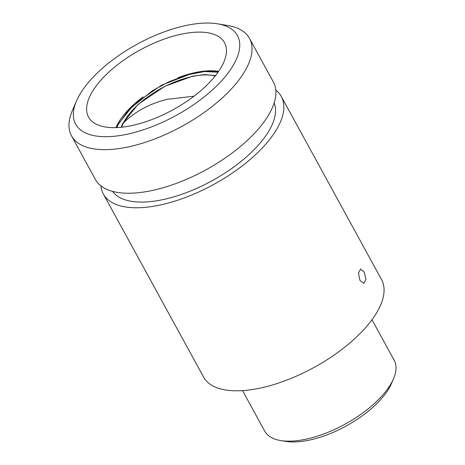 <?xml version="1.0" encoding="UTF-8"?>
<svg xmlns="http://www.w3.org/2000/svg" width="465" height="465" viewBox="0 0 465 465"><rect width="100%" height="100%" fill="white"/><g stroke="black" fill="none" stroke-linecap="round" stroke-linejoin="round"><path stroke-width="0.7" d="M359.974 280.517L358.445 273.362L360.52 269.101L364.124 272.002L365.984 279.081L363.915 283.342L359.974 280.517M182.664 26.249A92.233 40.606 -28.7 0 0 76.469 101.01A92.233 40.606 -28.7 0 0 130.409 133.502A92.233 40.606 -28.7 0 0 226.571 74.97A92.233 40.606 -28.7 0 0 217.481 23.808A92.233 40.606 -28.7 0 0 182.664 26.249M217.481 23.808L227.554 25.465A101.457 44.669 151.3 0 1 249.502 38.421A101.457 44.669 151.3 0 1 222.508 97.708A101.457 44.669 151.3 0 1 131.775 146.132A101.457 44.669 151.3 0 1 71.523 135.861A101.457 44.669 151.3 0 1 72.435 110.385L76.469 101.01M71.523 135.861L95.383 179.444A101.457 44.669 -28.7 0 0 155.636 189.714A101.457 44.669 -28.7 0 0 246.369 141.29A101.457 44.669 -28.7 0 0 273.368 82.003L249.502 38.421M112.588 191.382A92.233 40.606 -28.7 0 0 166.203 198.881A92.233 40.606 -28.7 0 0 274.158 102.928M100.905 185.861A101.457 44.669 -28.7 0 0 103.335 193.969L203.554 377.016A101.457 44.669 -28.7 0 0 263.8 387.287A101.457 44.669 -28.7 0 0 354.533 338.863A101.457 44.669 -28.7 0 0 381.533 279.575L281.319 96.528A101.457 44.669 -28.7 0 0 275.797 90.111M103.335 193.969A101.457 44.669 -28.7 0 0 163.587 204.24A101.457 44.669 -28.7 0 0 254.32 155.816A101.457 44.669 -28.7 0 0 281.319 96.528M218.602 71.418A66.635 29.341 -28.7 0 0 192.911 73.086A66.635 29.341 -28.7 0 0 178.06 77.713M134.583 124.946A77.51 34.125 -28.7 0 0 226.089 46.907A77.51 34.125 -28.7 0 0 178.496 34.805A77.51 34.125 -28.7 0 0 105.886 74.917A77.51 34.125 -28.7 0 0 91.291 120.708A77.51 34.125 -28.7 0 0 134.583 124.946M143.115 96.842A66.635 29.341 -28.7 0 0 115.977 127.608M242.544 390.617L264.725 431.136A73.784 32.486 -28.7 0 0 280.691 440.558A73.784 32.486 -28.7 0 0 308.545 438.605A73.784 32.486 -28.7 0 0 393.5 378.795A73.784 32.486 -28.7 0 0 394.169 360.27L371.988 319.751M393.5 378.795L391.489 383.486A69.175 30.458 151.3 0 1 346.059 426.05A69.175 30.458 151.3 0 1 285.725 441.384L280.691 440.558M116.924 127.567L118.273 124.446L128.875 109.705L152.433 90.704L169.214 81.631L187.436 74.819L204.513 71.564L218.056 72.203M121.144 127.259L122.748 123.376L138.192 104.27L164.941 86.246L192.702 76.161L204.862 74.598L215.528 75.586M193.975 96.209L167.179 99.318C149.509 103.712 134.908 111.617 123.388 123.033A58.625 25.813 -28.7 0 0 123.376 123.062A58.625 25.813 -28.7 0 0 121.708 127.201M215.173 76.033A58.625 25.813 -28.7 0 0 180.095 79.968C166.941 84.589 154.886 91.192 143.923 99.772A58.625 25.813 -28.7 0 0 123.388 123.033M218.416 71.686L206.536 71.081L192.527 73.238L161.82 85.066L134.35 104.015L117.407 125.097L116.297 127.596"/></g></svg>
